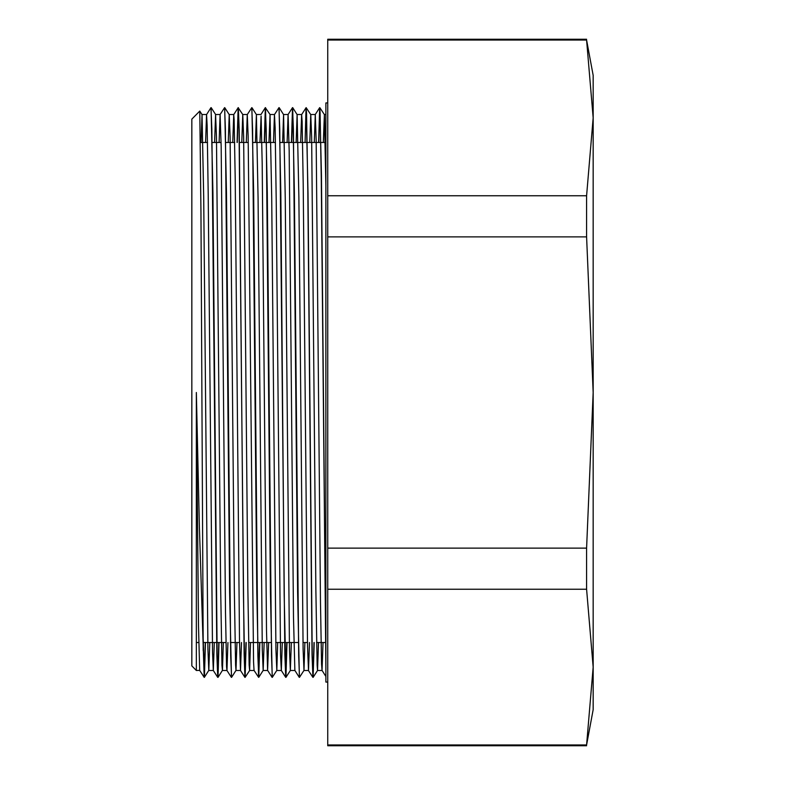 <?xml version="1.0" encoding="UTF-8"?>
<svg xmlns="http://www.w3.org/2000/svg" width="785" height="785" viewBox="0 0 785 785"><rect width="100%" height="100%" fill="white"/><g stroke="black" fill="none" stroke-linecap="round" stroke-linejoin="round"><path stroke-width="1.18" d="M201.038 142.448L202.039 114.571L199.812 111.107L200.95 212.303L203.246 650.745M196.348 670.449L199.724 670.439L204.159 677.337L199.38 527.01L196.348 392.5L196.348 670.449L191.825 665.925L191.825 119.075L199.792 111.107M593.175 673.501L593.175 667.113L586.562 744.955L327.718 744.955L327.718 589.28L586.562 589.28L593.175 667.113L593.175 392.5L586.562 548.165L327.718 548.165L327.718 236.834L586.562 236.834L593.175 392.5L593.175 111.499M202.039 114.571L203.727 197.594L207.966 649.44L208.839 670.41L209.781 642.552M214.629 142.448L215.6 114.541L216.474 136.953L220.703 589.672L221.978 665.15L222.42 670.449L223.372 642.552M228.219 142.448L229.191 114.571L230.064 136.796L234.293 589.613L235.569 665.14L236.02 670.419L236.962 642.552M241.809 142.448L242.781 114.522L243.654 136.855L247.883 589.643L249.159 665.17L249.601 670.429L250.552 642.552M255.4 142.448L256.401 114.59L258.088 197.791L262.318 649.48L263.201 670.439L264.143 642.552M268.99 142.448L269.991 114.551L271.679 197.624L275.908 649.431L276.781 670.41L277.733 642.552M282.58 142.448L283.581 114.581L285.269 197.889L289.498 649.47L290.372 670.459L291.323 642.552M296.171 142.448L297.172 114.571L298.859 197.604L303.088 649.45L303.962 670.41L304.914 642.552M309.751 142.448L310.732 114.531L311.606 136.943L315.835 589.672L317.101 665.15L317.552 670.449L318.504 642.552M323.351 142.448L324.352 114.59L325.912 185.927M323.037 642.552L322.056 670.429L321.595 663.992L320.515 602.291L316.188 139.75L315.236 114.551L314.285 142.448M309.447 642.552L308.466 670.459L307.553 646.045L303.236 183.984L302.156 121.43L301.646 114.59L300.694 142.448M279.018 107.928L280.834 193.022L284.219 594.539L285.907 677.367L290.352 670.449L294.875 670.449L293.521 617.383L289.204 150.798L288.124 114.571L287.104 142.448M282.266 642.552L281.285 670.439L280.559 655.014L276.241 200.803L275.162 127.827L274.465 114.59L273.514 142.448M268.676 642.552L267.607 670.233L266.527 630.777L262.21 163.692L261.13 116.043L259.923 142.448M247.285 114.561L251.749 107.653L252.603 129.152L256.832 592.125L258.52 677.298L254.085 670.41L253.575 661.981L248.178 136.247L247.285 114.561L246.333 142.448M241.495 642.552L240.514 670.468L239.533 642.346L235.215 178.313L234.136 119.634L233.694 114.59L232.743 142.448M227.905 642.552L226.924 670.439L226.58 666.897L225.501 612.143L221.184 146.609L220.134 114.522L219.152 142.448M214.315 642.552L213.334 670.449L212.549 652.011L208.231 194.572L207.152 125.296L206.514 114.59L205.562 142.448M199.724 670.439L198.507 626.155L196.348 392.5M203.246 639.755L204.365 677.327L205.444 642.552M211.067 107.918L212.882 193.031L217.111 655.828L217.985 677.347L219.035 642.552M224.667 107.898L226.472 192.786L230.702 655.838L231.546 677.337L236.02 670.419M237.266 142.448L238.346 107.633L239.219 130.487L243.448 594.52L244.714 671.931L245.165 677.327L246.215 642.552M251.848 107.918L253.653 192.914L257.882 655.848L258.756 677.337L259.806 642.552M264.447 142.448L265.546 107.653L267.243 192.737L271.473 655.799L272.316 677.327L276.781 670.41M285.936 677.347L286.986 642.552M291.627 142.448L292.726 107.682L294.424 192.727L298.653 655.818L299.497 677.327L303.962 670.41M306.199 107.908L308.014 193.022L312.244 655.818L313.117 677.337L314.167 642.552M318.808 142.448L319.907 107.692L321.408 175.555L325.912 659.479M204.159 677.337L205.268 642.552M206.514 114.59L210.979 107.673L211.832 129.182L216.905 654.641L217.779 677.337L218.858 642.552M220.104 114.541L224.569 107.633L225.423 129.162L229.652 591.988L231.457 677.072M237.08 142.448L238.14 107.692L239.013 129.201L244.086 654.621L244.959 677.367L246.039 642.552M258.52 677.298L259.629 642.552M264.26 142.448L265.32 107.673L266.193 129.191L270.423 592.027L272.228 677.092M274.465 114.59L278.93 107.673L279.784 129.172L284.857 654.611L285.73 677.337L286.81 642.552M291.441 142.448L292.501 107.653L293.364 129.162L297.593 591.968L299.409 677.082M305.031 142.448L306.091 107.692L306.533 113.069L307.808 190.519L312.037 654.641L312.911 677.357L313.99 642.552M318.622 142.448L319.672 107.663L320.094 112.245L321.251 177.871L325.912 666.867M327.718 195.72L327.718 40.045L586.562 40.045L593.175 117.887L586.562 195.72L327.718 195.72L327.718 236.834M593.175 117.887L593.175 75.399L586.562 40.045M586.562 744.955L593.175 709.601L593.175 667.113M586.562 548.165L586.562 589.28M586.562 39.25L327.718 39.25L327.718 40.045M327.718 548.165L327.718 589.28M327.718 744.955L327.718 745.75L586.562 745.75M586.562 195.72L586.562 236.834M200.43 142.448L207.525 142.448M212.058 142.448L221.115 142.448M225.648 142.448L234.695 142.448M239.239 142.448L248.295 142.448M252.829 142.448L275.466 142.448M280.01 142.448L325.912 142.448M327.718 102.894L325.912 102.894L325.912 682.106L327.718 682.106M208.81 670.449L213.334 670.449L217.759 677.318M217.985 677.347L222.4 670.449L226.924 670.449L231.339 677.318M235.991 670.449L240.495 670.449L244.93 677.347M245.165 677.327L249.581 670.449L254.104 670.449M263.171 670.449L267.695 670.449L272.11 677.347M276.762 670.449L281.285 670.449L285.701 677.318M303.942 670.449L308.446 670.449L312.881 677.337M313.117 677.337L317.533 670.449L322.056 670.449M202.01 114.551L206.543 114.551M215.6 114.551L220.134 114.551M229.191 114.551L233.724 114.551M242.781 114.551L247.314 114.551M256.371 114.551L260.905 114.551M269.962 114.551L274.495 114.551M283.552 114.551L288.085 114.551M297.142 114.551L301.675 114.551M310.732 114.551L315.266 114.551M324.323 114.551L325.912 114.551M204.394 677.298L208.839 670.41M211.194 107.663L215.63 114.561M224.775 107.692L229.22 114.59M238.159 107.653L242.81 114.541M251.956 107.692L256.401 114.59M258.756 677.337L263.201 670.439M265.359 107.653L269.991 114.551M279.146 107.682L283.581 114.581M292.726 107.682L297.172 114.571M306.111 107.653L310.762 114.561M319.907 107.692L324.352 114.59M322.027 670.41L325.912 676.434M315.236 114.551L319.672 107.663M301.646 114.59L306.091 107.692M294.846 670.429L299.291 677.327M288.056 114.541L292.501 107.653M260.875 114.561L265.32 107.673M233.694 114.59L238.14 107.692M196.348 642.552L198.772 642.552M203.246 642.552L225.952 642.552M230.29 642.552L239.543 642.552M248.6 642.552L271.237 642.552M275.78 642.552L298.418 642.552M302.961 642.552L307.494 642.552M316.551 642.552L325.598 642.552"/></g></svg>
